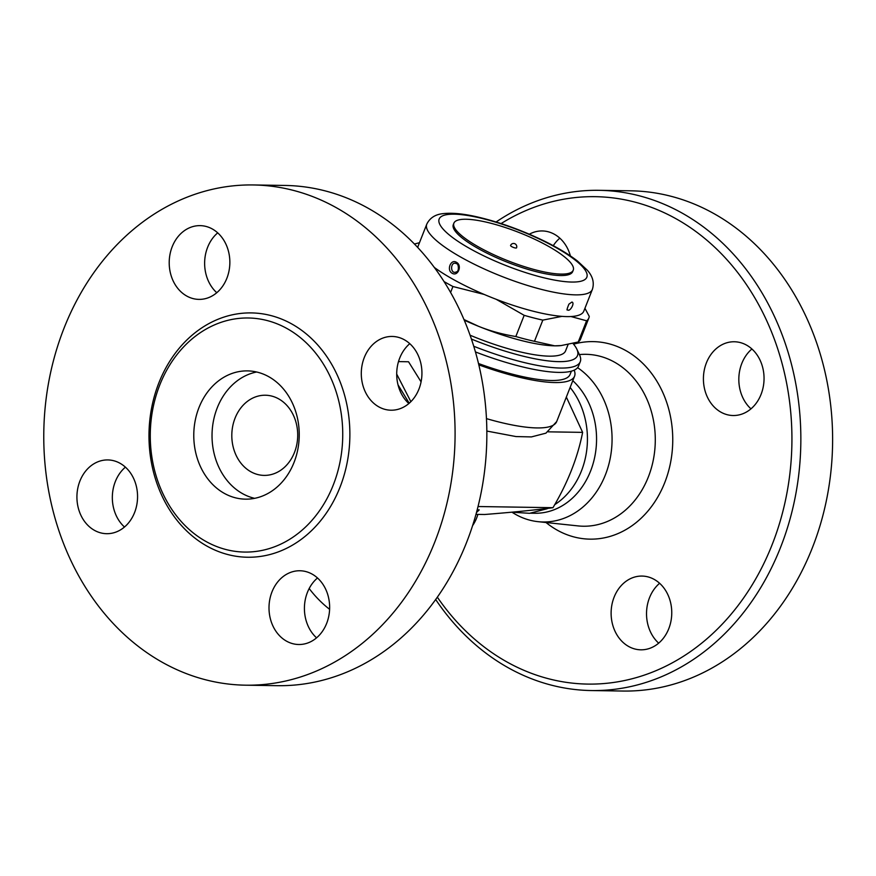 <?xml version="1.0" encoding="UTF-8"?>
<svg xmlns="http://www.w3.org/2000/svg" width="876" height="876" viewBox="0 0 876 876"><rect width="100%" height="100%" fill="white"/><g stroke="black" fill="none" stroke-linecap="round" stroke-linejoin="round"><path stroke-width="1.31" d="M496.101 221.989A250.153 205.652 90.9 0 1 599.085 190.322L630.84 190.815A250.153 205.652 90.9 0 1 716.031 214.806A250.153 205.652 90.9 0 1 827.032 497.349A250.153 205.652 90.9 0 1 622.978 691.044M751.904 348.987A36.88 30.321 -89.1 0 0 750.973 408.851M659.606 583.285A36.88 30.321 -89.1 0 0 658.675 643.148M559.819 238.162A36.88 30.321 -89.1 0 0 553.271 245.685M529.323 234.21A36.88 30.321 90.9 0 1 542.222 230.946A36.88 30.321 90.9 0 1 570.407 255.923M437.343 597.18A243.736 200.374 -89.1 0 0 749.484 589.209A243.736 200.374 -89.1 0 0 678.331 220.062A243.736 200.374 -89.1 0 0 501.094 223.566M746.867 345.297A36.88 30.321 90.9 0 1 763.226 386.951A36.88 30.321 90.9 0 1 733.157 415.52A36.88 30.321 90.9 0 1 703.417 378.169A36.88 30.321 90.9 0 1 734.307 341.76A36.88 30.321 90.9 0 1 746.867 345.297M668.771 628.705A36.88 30.321 90.9 0 1 640.86 649.817A36.88 30.321 90.9 0 1 611.12 612.466A36.88 30.321 90.9 0 1 642.009 576.069A36.88 30.321 90.9 0 1 668.771 628.705M477.891 514.398A36.88 30.321 90.9 0 1 472.613 525.611M577.602 367.668A82.344 67.693 90.9 0 1 608.984 463.754A82.344 67.693 90.9 0 1 538.061 521.669A82.344 67.693 90.9 0 1 512.044 512.23M599.085 190.322A250.153 205.652 90.9 0 1 684.265 214.313A250.153 205.652 90.9 0 1 795.266 496.856A250.153 205.652 90.9 0 1 591.212 690.551A250.153 205.652 90.9 0 1 435.69 599.523M572.794 380.688A73.759 60.641 90.9 0 1 593.162 463.437A73.759 60.641 90.9 0 1 534.743 513.27M570.123 387.455A73.759 60.641 90.9 0 1 554.705 504.653M547.993 508.321A73.759 60.641 90.9 0 1 546.942 508.792L529.597 513.314L511.814 512.175M475.986 514.365L484.658 514.497C512.361 512.307 535.137 510.04 552.964 507.697C567.79 482.665 577.689 457.557 582.628 432.372L566.345 397.058M309.184 588.53A47.304 19.579 -134 0 0 329.606 609.324M477.201 509.843L479.227 509.876L476.489 512.526M478.044 506.525L552.964 507.697M548.201 431.835L582.628 432.372M574.163 370.165A104.233 24.681 -158.5 0 1 574.568 376.187A104.233 24.681 -158.5 0 1 478.822 364.854M421.071 381.837L408.534 361.766L398.503 361.602M396.708 374.096L410.866 401.679M409.782 343.677A36.88 30.321 -89.1 0 0 408.862 403.54M317.495 577.974A36.88 30.321 -89.1 0 0 316.565 637.837M125.41 467.149A36.88 30.321 -89.1 0 0 124.48 527.013M217.708 232.852A36.88 30.321 -89.1 0 0 207.623 247.295A36.88 30.321 -89.1 0 0 216.777 292.715M172.2 246.736A36.88 30.321 90.9 0 1 200.1 225.636A36.88 30.321 90.9 0 1 229.851 262.975A36.88 30.321 90.9 0 1 198.961 299.384A36.88 30.321 90.9 0 1 172.2 246.736M338.497 208.948A250.153 205.652 90.9 0 1 449.508 491.436A250.153 205.652 90.9 0 1 245.543 685.185A250.153 205.652 90.9 0 1 43.8 431.879A250.153 205.652 90.9 0 1 253.306 184.956A250.153 205.652 90.9 0 1 338.497 208.948M404.745 339.998A36.88 30.321 90.9 0 1 421.115 381.651A36.88 30.321 90.9 0 1 391.024 410.209A36.88 30.321 90.9 0 1 361.295 372.847A36.88 30.321 90.9 0 1 392.185 336.45A36.88 30.321 90.9 0 1 404.745 339.998M326.649 623.405A36.88 30.321 90.9 0 1 298.749 644.506A36.88 30.321 90.9 0 1 269.009 607.167A36.88 30.321 90.9 0 1 299.888 570.758A36.88 30.321 90.9 0 1 326.649 623.405M94.104 530.144A36.88 30.321 90.9 0 1 77.745 488.49A36.88 30.321 90.9 0 1 107.825 459.933A36.88 30.321 90.9 0 1 137.554 497.294A36.88 30.321 90.9 0 1 106.664 533.692A36.88 30.321 90.9 0 1 94.104 530.144M288.182 329.212A117.056 96.24 90.9 0 1 340.129 461.422A117.056 96.24 90.9 0 1 244.645 552.066A117.056 96.24 90.9 0 1 150.289 433.5A117.056 96.24 90.9 0 1 248.324 317.988A117.056 96.24 90.9 0 1 288.182 329.212M253.306 184.956L285.072 185.449A250.153 205.652 90.9 0 1 370.263 209.441A250.153 205.652 90.9 0 1 481.274 491.929A250.153 205.652 90.9 0 1 277.309 685.678L245.543 685.185M269.348 377.041A64.145 52.735 90.9 0 1 297.807 449.476A64.145 52.735 90.9 0 1 245.51 499.156A64.145 52.735 90.9 0 1 193.782 434.211A64.145 52.735 90.9 0 1 247.503 370.887A64.145 52.735 90.9 0 1 269.348 377.041M254.653 498.334A64.145 52.735 90.9 0 1 212.036 434.485A64.145 52.735 90.9 0 1 256.613 372.004M279.039 399.073A40.088 32.959 90.9 0 1 296.822 444.34A40.088 32.959 90.9 0 1 264.136 475.394A40.088 32.959 90.9 0 1 231.811 434.803A40.088 32.959 90.9 0 1 265.384 395.229A40.088 32.959 90.9 0 1 279.039 399.073M571.371 371.172L570.09 374.424A99.415 23.543 -158.5 0 1 478.493 363.518M475.438 351.933A104.233 24.681 21.5 0 0 558.822 372.399A104.233 24.681 21.5 0 0 578.565 366.037L580.273 361.689A104.233 24.681 21.5 0 0 579.551 354.944L576.824 349.141A99.415 23.543 -158.5 0 1 558.691 361.646A99.415 23.543 -158.5 0 1 471.408 339.056M473.741 346.261A104.233 24.681 21.5 0 0 560.541 368.051A104.233 24.681 21.5 0 0 580.273 361.689M572.981 343.469A99.415 23.543 -158.5 0 1 576.824 349.141M568.064 344.564L565.578 350.882A86.593 20.509 -158.5 0 1 470.073 335.201M560.815 345.604A88.191 20.893 -158.5 0 1 560.498 345.637A88.191 20.893 -158.5 0 1 554.705 345.834A88.191 20.893 -158.5 0 1 478.548 326.31A88.191 20.893 -158.5 0 1 464.236 320.156M463.962 319.532L478.548 326.31C489.892 330.909 502.32 334.325 515.822 336.526A96.207 22.787 21.5 0 0 534.47 341.311L554.705 345.834L561.22 345.56L578.248 341.99A96.207 22.787 21.5 0 0 580.514 339.198L588.869 317.999A96.207 22.787 -158.5 0 1 586.591 320.791L570.977 316.543M417.841 247.612A88.991 21.079 -158.5 0 1 418.191 245.937L426.765 224.201A88.991 21.079 21.5 0 0 458.904 256.033A88.991 21.079 21.5 0 0 542.813 289.748A88.991 21.079 21.5 0 0 592.362 289.43L583.799 311.177A88.991 21.079 -158.5 0 1 534.25 311.484A88.991 21.079 -158.5 0 1 450.341 277.769A88.991 21.079 -158.5 0 1 434.343 267.465M452.125 273.235C457.962 276.915 462.528 265.362 456.429 262.307C450.855 258.628 446.3 270.18 452.125 273.235M571.875 302.067L571.897 302.067C575.269 302.581 569.816 312.568 567.451 309.743L567.44 309.721C566.542 310.717 567.024 308.867 568.896 304.169L571.897 302.067M456.462 271.878L456.462 271.878C449.859 275.13 450.165 260.544 456.44 263.654L456.56 263.72C458.334 262.855 459.593 271.44 456.462 271.878M573.243 270.18L572.663 271.626A64.145 15.188 -158.5 0 1 536.955 271.856A64.145 15.188 -158.5 0 1 476.478 247.547A64.145 15.188 -158.5 0 1 453.308 224.606L453.888 223.161A64.145 15.188 -158.5 0 1 519.129 232.534A64.145 15.188 -158.5 0 1 573.243 270.18A64.145 15.188 -158.5 0 1 537.525 270.399A64.145 15.188 -158.5 0 1 477.048 246.101A64.145 15.188 -158.5 0 1 453.888 223.161M516.544 247.842A3.208 0.756 -158.5 0 1 514.76 247.853A3.208 0.756 -158.5 0 1 511.737 246.638A3.208 0.756 -158.5 0 1 510.577 245.488A3.208 3.208 0 0 1 514.738 243.681A3.208 3.208 0 0 1 516.544 247.842M484.132 294.424L452.936 286.518A96.207 22.787 -158.5 0 1 444.033 281.568M414.414 244.01L419.473 242.718M561.943 316.367L542.824 320.112A96.207 22.787 -158.5 0 1 524.176 315.327L496.155 299.285M584.927 308.308L589.241 316.335A96.207 22.787 -158.5 0 1 588.869 317.999M578.248 341.99L586.591 320.791M515.822 336.526L524.176 315.327M534.47 341.311L542.824 320.112M450.592 292.453L452.936 286.518M546.022 522.512A98.78 81.205 -89.1 0 0 661.96 489.06A98.78 81.205 -89.1 0 0 626.712 351.09A98.78 81.205 -89.1 0 0 573.583 344.191M579.386 354.572L580.711 354.473A85.968 70.671 90.9 0 1 615.226 362.565A85.968 70.671 90.9 0 1 652.719 462.747A85.968 70.671 90.9 0 1 578.018 525.907M574.568 376.187L556.687 421.564A104.233 24.681 -158.5 0 1 486.465 418.629M292.934 324.624A122.191 100.455 -89.1 0 0 149.259 445.052A122.191 100.455 -89.1 0 0 306.085 535.543A122.191 100.455 -89.1 0 0 292.934 324.624M467.806 247.415A79.377 18.801 -158.5 0 1 484.636 219.077A79.377 18.801 -158.5 0 1 586.526 277.856A79.377 18.801 -158.5 0 1 467.806 247.415M578.05 525.907L538.094 521.68M623.077 691.044L591.311 690.551M530.648 513.205L534.776 513.27M398.032 384.86L409.223 403.223M560.498 345.637L561.22 345.56M592.362 289.43C594.476 282.729 592.778 276.301 587.248 270.147L577.525 261.07C568.48 254.073 556.786 247.098 542.43 240.166C520.771 229.84 499.364 222.165 478.219 217.138C464.17 213.832 452.618 212.649 443.563 213.591C435.471 214.281 429.875 217.817 426.765 224.201M556.687 421.564L545.945 433.16L531.404 436.916L516.008 436.566L486.837 431.058"/></g></svg>
